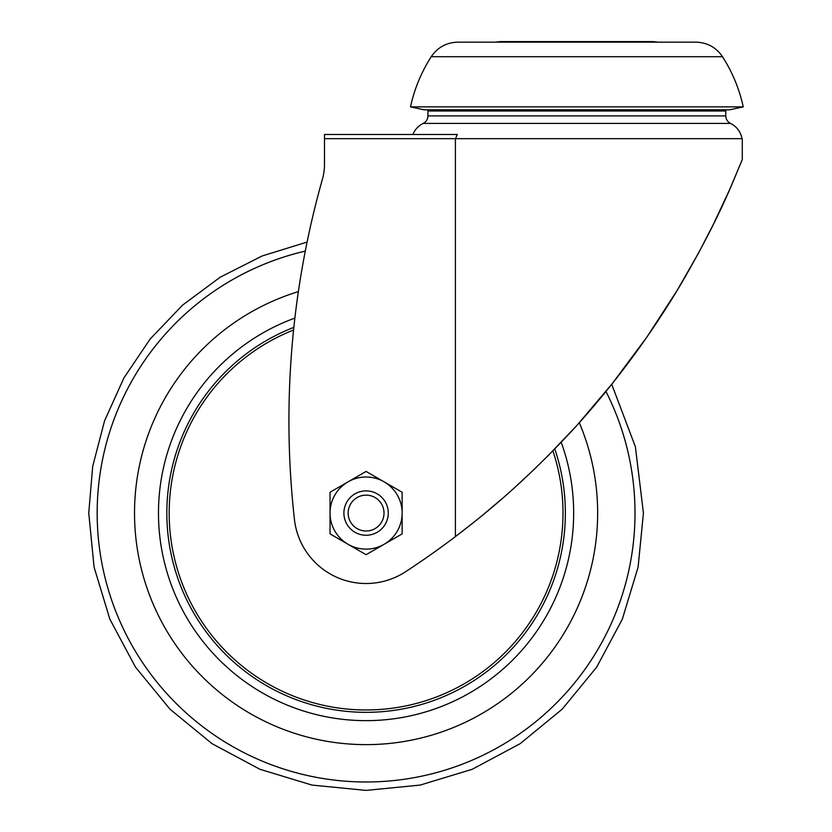 <?xml version="1.0" encoding="UTF-8"?>
<svg xmlns="http://www.w3.org/2000/svg" width="832" height="832" viewBox="0 0 832 832"><rect width="100%" height="100%" fill="white"/><g stroke="black" fill="none" stroke-linecap="round" stroke-linejoin="round"><path stroke-width="1.25" d="M552.906 450.85A196.903 196.903 0 0 1 390.78 708.417A196.903 196.903 0 0 1 293.571 330.002M576.867 425.464L612.934 382.824L646.942 337.012L611.738 384.332L635.388 446.774L643.427 513.063L638.092 567.174L622.315 619.195L596.69 667.139L562.193 709.176L520.166 743.662L472.222 769.288L420.191 785.075L366.09 790.4L311.99 785.075L259.958 769.288L212.014 743.662L169.988 709.176L135.491 667.139L109.866 619.195L94.089 567.174L88.754 513.063L92.706 466.326L104.562 420.826L123.895 377.978L150.134 339.05L182.551 305.146L220.241 277.181L262.163 255.954L307.091 242.07A887.463 887.463 0 0 1 322.4 179.275A55.463 55.463 0 0 0 324.49 164.185L324.49 138.663L455.406 138.663L455.406 536.619L473.99 522.153C508.633 494.676 542.932 462.457 576.867 425.464C616.606 381.202 651.342 334.006 681.075 283.889C702.021 247.936 718.765 215.259 731.297 185.869L742.29 159.526L731.297 185.869C718.765 215.259 702.021 247.936 681.075 283.889C651.342 334.006 616.606 381.202 576.867 425.464L547.373 456.446M646.942 337.012L677.009 290.659L698.485 253.157L713.388 224.328L729.81 189.238L742.29 159.526L742.29 138.663L455.406 138.663M460.99 532.355L473.99 522.153M455.406 536.619A887.526 887.526 0 0 1 405.579 571.74A72.103 72.103 0 0 1 294.434 519.418A887.463 887.463 0 0 1 322.4 179.275A55.463 55.463 0 0 0 324.49 164.185M455.759 138.663A25.49 19.687 179.2 0 1 457.35 134.503L324.49 134.503L324.49 138.663M743.246 106.87L410.488 106.87L424.039 109.803L729.695 109.803L743.246 106.87C739.326 88.91 732.41 72.197 722.498 56.711C716.092 47.341 707.2 42.484 695.843 42.151L457.881 42.151C446.524 42.484 437.642 47.341 431.226 56.711L722.498 56.711M402.147 533.884L384.114 544.294A36.057 36.057 0 0 0 402.147 513.063L402.147 492.253L384.114 481.842A36.057 36.057 0 0 0 348.067 481.842L366.09 471.432L384.114 481.842A36.057 36.057 0 0 1 402.147 513.063L402.147 533.884M483.87 514.124L502.351 498.472M516.048 486.304L534.695 468.884M495.591 42.151L500.521 41.6L653.203 41.6L658.133 42.151M330.034 533.884L330.034 492.253L348.067 481.842A36.057 36.057 0 0 0 348.067 544.294L330.034 533.884M366.09 554.694L348.067 544.294A36.057 36.057 0 0 0 384.114 544.294L366.09 554.694M384.02 513.063A17.93 17.93 0 0 0 357.126 497.536A17.93 17.93 0 0 0 357.126 528.601A17.93 17.93 0 0 0 384.02 513.063M388.274 513.063A22.183 22.183 0 0 0 354.994 493.854A22.183 22.183 0 0 0 354.994 532.282A22.183 22.183 0 0 0 388.274 513.063M97.167 513.063A268.923 268.923 0 0 1 305.282 251.108A268.923 268.923 0 0 0 97.167 513.063A268.923 268.923 0 0 0 428.584 774.623A268.923 268.923 0 0 0 605.966 391.498A268.923 268.923 0 0 1 428.584 774.623A268.923 268.923 0 0 1 97.167 513.063M579.311 422.739A231.566 231.566 0 0 1 412.173 740.002A231.566 231.566 0 0 1 134.524 513.063A231.566 231.566 0 0 1 298.366 291.626M561.215 442.27A207.574 207.574 0 0 1 402.033 717.506A207.574 207.574 0 0 1 294.882 318.084M554.767 448.958A199.264 199.264 0 0 1 398.58 709.665A199.264 199.264 0 0 1 293.852 327.361M427.939 115.908L725.795 115.908L725.795 110.989L427.939 110.989L427.939 115.908C427.804 119.309 426.223 121.815 423.218 123.406L730.506 123.406C736.798 126.641 740.636 131.726 741.998 138.663M423.218 123.406C418.382 125.809 414.939 129.511 412.89 134.503M725.795 115.908C725.93 119.309 727.501 121.815 730.506 123.406M427.939 110.989L427.96 109.803M725.795 110.989L725.764 109.803M410.488 106.87C414.398 88.91 421.314 72.197 431.226 56.711"/></g></svg>
